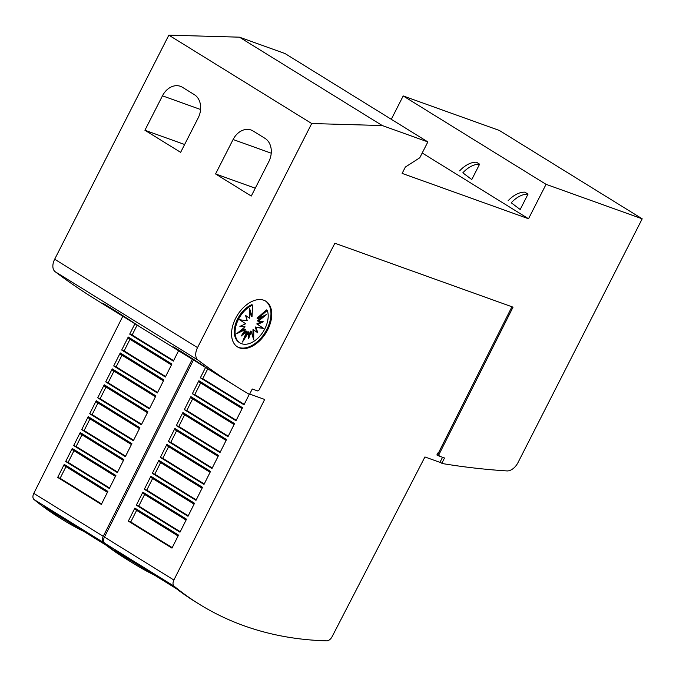 <?xml version="1.0" encoding="UTF-8"?>
<svg xmlns="http://www.w3.org/2000/svg" width="676" height="676" viewBox="0 0 676 676"><rect width="100%" height="100%" fill="white"/><g stroke="black" fill="none" stroke-linecap="round" stroke-linejoin="round"><path stroke-width="1.01" d="M129.462 561.012A597.576 373.262 -58.3 0 1 128.862 560.649A597.576 373.262 -58.3 0 1 103.436 542.456A5.974 3.735 -58.3 0 1 103.251 536.33L192.263 359.218M122.812 316.258L33.8 493.37A5.974 3.735 121.7 0 0 33.986 499.496A597.576 373.262 121.7 0 0 59.412 517.689L63.383 520.14A597.576 373.262 -58.3 0 1 44.253 506.949L105.769 545A597.576 373.262 121.7 0 0 124.891 558.19L128.862 560.649M87.17 533.018A597.576 373.262 -58.3 0 1 63.383 520.14M442.535 457.272L439.949 462.35L424.925 456.959L332.077 636.724A5.974 3.735 -58.3 0 1 326.669 640.848A597.576 373.262 -58.3 0 1 244.028 625.773A597.576 373.262 -58.3 0 1 199.504 604.344A597.576 373.262 -58.3 0 1 174.078 586.16A5.974 3.735 -58.3 0 1 173.893 580.025L264.654 399.448L249.672 394.074M193.454 359.953L104.442 537.065A5.974 3.735 121.7 0 0 104.628 543.2A597.576 373.262 121.7 0 0 130.054 561.384L134.025 563.843A597.576 373.262 -58.3 0 1 114.895 550.653L176.411 588.703A597.576 373.262 121.7 0 0 195.533 601.893L199.504 604.344M157.812 576.712A597.576 373.262 -58.3 0 1 134.025 563.843M106.842 306.152C91.742 296.088 121.401 314.433 134.617 323.339C140.532 327.184 139.611 326.685 131.854 321.844L103.005 303.456M177.475 349.855C162.384 339.783 192.043 358.136 205.259 367.043C211.174 370.879 210.253 370.38 202.496 365.547L173.648 347.151M265.398 300.955A26.888 16.799 -58.3 0 1 265.862 331.206A26.888 16.799 -58.3 0 1 238.713 347.405A26.888 16.799 -58.3 0 1 237.115 346.678M239.507 347.895A26.888 16.799 -58.3 0 1 237.504 346.932A26.888 16.799 -58.3 0 1 236.465 316.757A26.888 16.799 -58.3 0 1 263.801 300.228A26.888 16.799 -58.3 0 1 265.803 301.192A26.888 16.799 -58.3 0 1 266.843 331.375A26.888 16.799 -58.3 0 1 239.507 347.895M241.636 343.712A22.147 13.833 -58.3 0 1 239.988 342.918A22.147 13.833 -58.3 0 1 236.524 323.922A22.147 13.833 -58.3 0 1 252.621 305.138L252.03 316.571L249.579 308.349L249.495 318.202L245.515 315.379L247.281 320.728L239.583 319.765L245.734 323.762L239.904 326.39L245.084 326.854L236.651 333.707L245.439 329.516L241.171 336.048L246.732 331.358L242.498 342.022L248.768 332.085L248.574 338.701L251.252 331.603L253.703 339.825L253.787 329.972L257.767 332.795L256.001 327.446L263.699 328.418L257.548 324.412L263.378 321.793L258.19 321.328L266.631 314.467L257.843 318.658L267.282 310.402A22.147 13.833 -58.3 0 1 261.367 334.316A22.147 13.833 -58.3 0 1 241.636 343.712M239.988 342.918L239.194 342.428A22.147 13.833 -58.3 0 1 235.73 323.432A22.147 13.833 -58.3 0 1 251.827 304.648L252.621 305.138M249.554 310.453L251.235 316.081L252.03 316.571M245.54 315.472L249.495 318.202M240.681 326.035L245.084 326.854M239.245 331.603L244.644 329.026L245.439 329.516M242.861 333.462L245.937 330.868L246.732 331.358M244.366 337.324L247.974 331.595L248.768 332.085M248.658 335.879L250.458 331.113L251.252 331.603M252.925 337.231L252.993 329.482L253.787 329.972M256.939 332.212L255.207 326.956L256.001 327.446M255.207 326.956L263.699 328.418M262.905 327.928L257.548 324.412M256.753 323.922L261.806 321.649M263.243 316.081L257.404 320.838L258.19 321.328M267.282 310.402L266.488 309.912L257.049 318.168L257.843 318.658M520.19 209.501L511.242 202.783A25.232 15.759 -58.3 0 1 528.024 194.122L520.19 209.501L511.242 202.783M508.065 200.814A25.232 15.759 121.7 0 1 524.846 192.161L528.024 194.122M471.772 179.554L462.823 172.828A25.232 15.759 -58.3 0 1 479.605 164.175L471.772 179.554L462.823 172.828M459.646 170.867A25.232 15.759 121.7 0 1 476.436 162.206L479.605 164.175M528.522 218.754L546.064 184.328L642.2 218.821L517.993 462.604A11.948 7.461 -58.3 0 1 506.915 470.927A1374.418 858.512 -58.3 0 1 442.721 463.601L441.834 463.288L444.529 457.99L439.189 456.072L438.986 454.492L513.033 307.157L334.882 243.233L259.102 389.942L257.598 390.914L252.258 388.996L249.562 394.294L248.675 393.973A1374.418 858.512 -58.3 0 1 238.932 388.083A1374.418 858.512 -58.3 0 1 198.017 360.088A11.948 7.461 -58.3 0 1 197.536 347.608L311.712 123.531L382.278 125.55L427.857 141.909L419.762 157.795L405.363 167.04L402.127 173.394L528.522 218.754L422.213 152.987M391.303 119.297L403.2 95.95L546.064 184.328M233.102 139.518A17.931 13.875 109.7 0 1 251.066 130.012A17.931 13.875 109.7 0 1 253.103 131L265.009 138.36A17.931 13.875 109.7 0 1 268.82 161.615L251.278 196.04L215.559 173.943L233.102 139.518L271.237 153.207M255.275 188.198L215.559 173.943M162.46 95.823A17.931 13.875 109.7 0 1 180.424 86.317A17.931 13.875 109.7 0 1 182.461 87.297L194.367 94.665A17.931 13.875 109.7 0 1 198.178 117.92L180.636 152.345L144.917 130.248L162.46 95.823L200.595 109.504M184.632 144.503L144.917 130.248M205.259 367.043L209.146 369.628M134.617 323.339L138.504 325.925M257.86 390.745L258.291 390.466M198.888 380.715L242.54 407.721L236 420.742L192.347 393.736L198.888 380.715A1.791 1.124 -58.3 0 0 199.217 382.092L242.093 408.617L199.352 382.16A1.791 1.124 -58.3 0 1 199.217 382.092M190.886 396.635L234.538 423.641L227.998 436.662L184.345 409.656L190.886 396.635A1.791 1.124 -58.3 0 0 191.215 398.012L234.09 424.536L191.35 398.079A1.791 1.124 -58.3 0 1 191.215 398.012M182.883 412.563L226.536 439.561L219.996 452.59L176.343 425.584L182.883 412.563A1.791 1.124 -58.3 0 0 183.213 413.94L226.088 440.456L183.348 413.999A1.791 1.124 -58.3 0 1 183.213 413.94M174.881 428.483L218.534 455.489L211.994 468.51L168.341 441.504L174.881 428.483A1.791 1.124 -58.3 0 0 175.211 429.86L218.086 456.385L175.346 429.919A1.791 1.124 -58.3 0 1 175.211 429.86M166.879 444.402L210.532 471.409L203.991 484.43L160.339 457.424L166.879 444.402A1.791 1.124 -58.3 0 0 167.209 445.78L210.084 472.304M210.092 472.287L167.344 445.847A1.791 1.124 -58.3 0 1 167.209 445.78M158.877 460.322L202.53 487.328L195.989 500.35L152.337 473.344L158.877 460.322A1.791 1.124 -58.3 0 0 159.206 461.7L202.082 488.224M202.09 488.216L159.342 461.767A1.791 1.124 -58.3 0 1 159.206 461.7M150.875 476.25L194.527 503.248L187.987 516.278L144.326 489.272L150.875 476.25A1.791 1.124 -58.3 0 0 151.204 477.628L194.08 504.144L151.339 477.687A1.791 1.124 -58.3 0 1 151.204 477.628M142.873 492.17L186.525 519.176L179.985 532.198L136.324 505.192L142.873 492.17A1.791 1.124 -58.3 0 0 143.202 493.548L186.077 520.072L143.337 493.607A1.791 1.124 -58.3 0 1 143.202 493.548M134.87 508.09L178.523 535.096L171.983 548.118L128.322 521.111L134.87 508.09A1.791 1.124 -58.3 0 0 135.2 509.467L178.075 535.992L135.335 509.535A1.791 1.124 -58.3 0 1 135.2 509.467M249.334 394.209L244.002 404.823L200.349 377.816L205.563 367.44M128.322 521.111L130.764 521.99L172.219 547.636M136.62 510.346L130.764 521.99M144.622 494.426L138.766 506.07L136.324 505.192M144.326 489.272L146.768 490.142L188.224 515.788M152.624 478.498L146.768 490.142M152.337 473.344L154.77 474.222L196.226 499.868M160.626 462.578L154.77 474.222M160.339 457.424L162.772 458.303L204.228 483.948M168.628 446.659L162.772 458.303M168.341 441.504L170.774 442.374L212.239 468.029M176.63 430.739L170.774 442.374M176.343 425.584L178.777 426.455L220.241 452.1M184.632 414.81L178.777 426.455M184.345 409.656L186.779 410.535L228.243 436.181M192.635 398.891L186.779 410.535M192.347 393.736L194.781 394.615L236.245 420.261M200.637 382.971L194.781 394.615M200.349 377.816L202.783 378.687L244.247 404.341M207.76 368.8L202.783 378.687M138.766 506.07L180.222 531.716M511.935 306.769L437.989 453.883L437.871 452.979L436.865 454.982L439.189 456.072M437 454.72L438.2 455.455M437.989 453.883L438.986 454.492M128.246 337.011L171.907 364.018L165.358 377.039L121.705 350.041L128.246 337.011A1.791 1.124 -58.3 0 0 128.575 338.397L171.451 364.913L128.71 338.456A1.791 1.124 -58.3 0 1 128.575 338.397M120.244 352.94L163.905 379.946L157.356 392.967L113.703 365.961L120.244 352.94A1.791 1.124 -58.3 0 0 120.573 354.317L163.448 380.841L120.708 354.376A1.791 1.124 -58.3 0 1 120.573 354.317M112.241 368.859L155.903 395.866L149.354 408.887L105.701 381.881L112.241 368.859A1.791 1.124 -58.3 0 0 112.571 370.237L155.446 396.761M155.455 396.744L112.706 370.304A1.791 1.124 -58.3 0 1 112.571 370.237M104.239 384.779L147.9 411.785L141.352 424.807L97.699 397.801L104.239 384.779A1.791 1.124 -58.3 0 0 104.569 386.157L147.444 412.681M147.452 412.673L104.704 386.224A1.791 1.124 -58.3 0 1 104.569 386.157M96.237 400.707L139.89 427.705L133.349 440.735L89.697 413.729L96.237 400.707A1.791 1.124 -58.3 0 0 96.567 402.085L139.442 428.601M139.45 428.592L96.702 402.144A1.791 1.124 -58.3 0 1 96.567 402.085M88.235 416.627L131.888 443.633L125.347 456.655L81.695 429.649L88.235 416.627A1.791 1.124 -58.3 0 0 88.564 418.005L131.44 444.529L88.7 418.064A1.791 1.124 -58.3 0 1 88.564 418.005M80.233 432.547L123.885 459.553L117.345 472.575L73.692 445.568L80.233 432.547A1.791 1.124 -58.3 0 0 80.562 433.924L123.438 460.449L80.697 433.992A1.791 1.124 -58.3 0 1 80.562 433.924M72.231 448.467L115.883 475.473L109.343 488.495L65.69 461.497L72.231 448.467A1.791 1.124 -58.3 0 0 72.56 449.844L115.435 476.369L72.695 449.912A1.791 1.124 -58.3 0 1 72.56 449.844M64.228 464.395L107.881 491.393L101.341 504.423L57.688 477.417L64.228 464.395A1.791 1.124 -58.3 0 0 64.558 465.772L107.433 492.297L64.693 465.832A1.791 1.124 -58.3 0 1 64.558 465.772M178.574 350.751L173.36 361.119L129.707 334.113L134.921 323.745M57.688 477.417L60.122 478.287L101.586 503.933M65.978 466.643L60.122 478.287M73.98 450.723L68.124 462.367L65.69 461.497M73.692 445.568L76.126 446.447L117.59 472.093M81.982 434.803L76.126 446.447M81.695 429.649L84.128 430.527L125.592 456.173M89.984 418.883L84.128 430.527M89.697 413.729L92.13 414.599L133.594 440.245M97.986 402.955L92.13 414.599M97.699 397.801L100.132 398.679L141.597 424.325M105.988 387.035L100.132 398.679M105.701 381.881L108.135 382.76L149.599 408.405M113.99 371.116L108.135 382.76M113.703 365.961L116.137 366.831L157.601 392.486M121.993 355.196L116.137 366.831M121.705 350.041L124.139 350.912L165.603 376.557M129.995 339.267L124.139 350.912M129.707 334.113L132.15 334.992L173.605 360.638M137.118 325.105L132.15 334.992M68.124 462.367L109.588 488.013M440.042 462.173L441.834 463.288M311.712 123.531L168.848 35.152L54.672 259.229A11.948 7.461 121.7 0 0 55.145 271.701A1374.418 858.512 121.7 0 0 96.06 299.705L238.932 388.083M168.848 35.152L239.414 37.172L382.278 125.55M239.414 37.172L284.985 53.531L427.857 141.909M403.2 95.95L499.327 130.443L642.2 218.821M33.986 499.496L103.436 542.456M104.628 543.2L174.078 586.16M104.442 537.065L173.893 580.025M33.8 493.37L103.251 536.33M55.145 271.701L198.017 360.088M54.672 259.229L197.536 347.608"/></g></svg>
